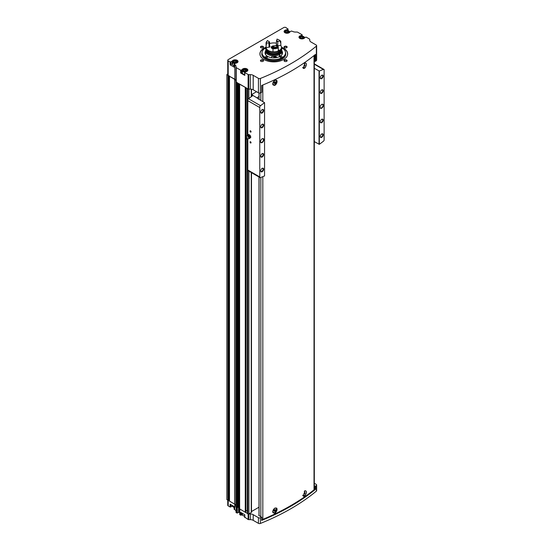 <?xml version="1.0" encoding="UTF-8"?>
<svg xmlns="http://www.w3.org/2000/svg" width="551" height="551" viewBox="0 0 551 551"><rect width="100%" height="100%" fill="white"/><g stroke="black" fill="none" stroke-linecap="round" stroke-linejoin="round"><path stroke-width="0.83" d="M302.754 495.363A2.714 1.57 120 0 0 303.043 495.618A2.714 1.57 120 0 0 303.098 495.652M305.812 490.955A2.714 1.57 120 0 0 305.757 490.92A2.714 1.57 120 0 0 304.71 490.9M304.951 495.742L303.284 496.182L304.951 490.755C306.955 491.003 306.955 492.663 304.951 495.742A3.079 1.777 -60 0 1 303.208 496.134M272.697 511.624A2.714 1.57 120 0 0 273.255 512.816A2.714 1.57 120 0 0 273.317 512.85M276.03 508.153A2.714 1.57 120 0 0 275.975 508.112A2.714 1.57 120 0 0 274.99 508.077M276.492 507.994A3.079 1.777 -60 0 1 276.802 510.681A3.079 1.777 -60 0 1 274.584 513.277L272.697 511.672L274.584 508.291L276.581 508.043L274.584 513.277M261.766 519.538A1.543 0.888 0 0 0 262.82 519.379A224.994 129.898 0 0 0 314.022 489.811A1.543 0.888 0 0 0 314.311 489.295L314.311 55.355M274.584 85.474L272.697 83.869L274.584 80.487L276.581 80.232L274.584 85.474A3.079 1.777 -60 0 0 276.802 82.87A3.079 1.777 -60 0 0 276.492 80.191M304.951 62.952C306.955 63.193 306.955 64.86 304.951 67.938L303.284 68.379L304.951 62.952M302.754 67.553A2.714 1.57 120 0 0 303.043 67.814A2.714 1.57 120 0 0 303.098 67.842M305.812 63.145A2.714 1.57 120 0 0 305.757 63.11A2.714 1.57 120 0 0 304.71 63.096M304.951 67.938A3.079 1.777 -60 0 1 303.208 68.324M272.697 83.814A2.714 1.57 120 0 0 273.255 85.012A2.714 1.57 120 0 0 273.317 85.04M276.03 80.343A2.714 1.57 120 0 0 275.975 80.308A2.714 1.57 120 0 0 274.99 80.267M261.691 517.265L261.656 520.426A224.994 129.898 0 0 0 315.475 489.35L315.082 489.371L315.082 486.223L314.311 485.782M315.082 486.223L315.475 486.209A224.994 129.898 0 0 0 316.357 485.479A1.543 0.888 0 0 0 316.632 484.97A1.543 0.888 0 0 0 316.178 484.343L314.311 483.261M251.49 511.535L258.998 507.195M247.454 513.491L247.812 513.869A0.771 0.448 0 0 0 248.907 513.869L251.263 512.506A0.771 0.448 0 0 0 251.49 512.189L251.49 172.67M248.625 513.973A0.771 0.448 0 0 0 248.68 513.973L250.292 513.973A4.112 2.369 0 0 1 253.198 514.668L258.426 517.685A1.543 0.888 0 0 0 260.396 517.788A224.994 129.898 0 0 0 261.656 517.279L258.708 515.337M244.802 517.162L248.136 519.503A0.771 0.448 0 0 0 248.68 519.634L250.292 519.634A4.112 2.369 0 0 1 253.198 520.33L258.426 523.347A1.543 0.888 0 0 0 260.396 523.45A224.994 129.898 0 0 0 316.357 491.141A1.543 0.888 0 0 0 316.632 490.638L316.632 484.97M242.344 514.283A2.955 1.708 0 0 0 242.041 514.717A0.771 0.448 0 0 1 241.834 514.93L240.656 515.185L239.823 514.703L239.823 509.255M227.749 500.184L227.749 505.267A1.543 0.888 0 0 0 228.204 505.901L230.125 507.01L230.125 504.199L234.265 506.589L234.113 509.193L234.809 509.709A4.112 2.369 0 0 1 236.007 511.39L236.007 512.32A0.771 0.448 0 0 0 236.234 512.637L237.281 513.029L238.914 512.292L239.747 512.774M232.536 505.687A2.955 1.708 0 0 0 232.233 506.121A0.771 0.448 0 0 1 232.026 506.328L230.125 507.01M281.485 47.207A13.871 8.01 180 0 1 283.593 48.206A13.871 8.01 180 0 1 287.656 53.867A13.871 8.01 180 0 1 273.785 61.877A13.871 8.01 180 0 1 259.914 53.867A13.871 8.01 180 0 1 266.078 47.207M263.068 60.052A1.543 0.888 180 0 1 263.068 61.313A1.543 0.888 180 0 1 260.892 61.313A1.543 0.888 180 0 1 260.892 60.052A1.543 0.888 180 0 1 263.068 60.052M263.068 46.422A1.543 0.888 180 0 1 263.068 47.682A1.543 0.888 180 0 1 260.892 47.682A1.543 0.888 180 0 1 260.892 46.422A1.543 0.888 180 0 1 263.068 46.422M286.678 46.422A1.543 0.888 180 0 1 286.678 47.682A1.543 0.888 180 0 1 284.502 47.682A1.543 0.888 180 0 1 284.502 46.422A1.543 0.888 180 0 1 286.678 46.422M286.678 60.052A1.543 0.888 180 0 1 286.678 61.313A1.543 0.888 180 0 1 284.502 61.313A1.543 0.888 180 0 1 284.502 60.052A1.543 0.888 180 0 1 286.678 60.052M287.877 30.553L287.877 29.079L286.699 29.761A0.771 0.448 0 0 1 286.341 29.878A2.955 1.708 0 0 0 284.089 31.538A2.955 1.708 0 0 0 286.685 33.225A2.955 1.708 0 0 0 289.909 31.937A0.771 0.448 0 0 1 290.115 31.731L291.293 31.049L292.56 31.366A4.112 2.369 0 0 0 295.467 32.061L297.079 32.061A0.771 0.448 0 0 1 297.623 32.192L302.044 34.741L301.59 35.422A0.771 0.448 0 0 1 301.232 35.539A2.955 1.708 0 0 0 298.979 37.199A2.955 1.708 0 0 0 301.583 38.887A2.955 1.708 0 0 0 304.806 37.606A0.771 0.448 0 0 1 305.006 37.392L306.184 37.131L309.51 39.052A0.799 0.461 0 0 1 309.745 39.376L309.745 40.306A4.112 2.369 0 0 0 310.95 41.979L316.178 45.003A1.543 0.888 0 0 1 316.632 45.63L316.632 60.1A1.543 0.888 0 0 1 316.357 60.61A224.994 129.898 0 0 1 315.475 61.333L314.311 60.906M287.877 29.079L285.955 27.55A1.543 0.888 0 0 0 283.772 27.55L228.204 59.632A1.543 0.888 0 0 0 227.749 60.266A1.543 0.888 0 0 0 228.204 60.892L230.125 62.008L232.026 61.326A0.771 0.448 0 0 0 232.233 61.12A2.955 1.708 0 0 1 235.456 59.832A2.955 1.708 0 0 1 238.053 61.519A2.955 1.708 0 0 1 235.807 63.179A0.771 0.448 0 0 0 235.442 63.296L234.113 64.185L234.809 64.708L234.809 79.179L229.464 76.279L234.623 79.282A4.112 2.369 0 0 1 235.828 80.963L235.828 82.071L248.129 88.966A0.799 0.461 0 0 0 248.687 89.097L250.292 89.097A4.112 2.369 0 0 1 253.198 89.792L258.426 92.816A1.543 0.888 0 0 0 260.396 92.919A224.994 129.898 0 0 0 261.656 92.41L261.691 85.474M244.802 74.964L244.802 75.384L240.656 72.994L240.656 70.184L236.234 67.628A0.771 0.448 0 0 1 236.007 67.312L236.007 66.382A4.112 2.369 0 0 0 234.809 64.708M240.656 70.184L241.834 69.922A0.771 0.448 0 0 0 242.041 69.715A2.955 1.708 0 0 1 245.264 68.427A2.955 1.708 0 0 1 247.86 70.122A2.955 1.708 0 0 1 245.615 71.775A0.771 0.448 0 0 0 245.25 71.892L244.802 72.574L248.129 74.495A0.799 0.461 0 0 0 248.687 74.626L250.292 74.626L250.292 89.097M316.632 45.63A1.543 0.888 0 0 1 316.357 46.139A224.994 129.898 0 0 1 260.396 78.449A1.543 0.888 0 0 1 258.426 78.345L253.198 75.322A4.112 2.369 0 0 0 250.292 74.626M232.536 63.489A2.955 1.708 0 0 0 232.233 63.93A0.771 0.448 0 0 1 232.026 64.136L230.125 64.818L234.265 67.208L234.265 64.398M227.749 60.266L227.749 74.736A1.543 0.888 0 0 0 228.204 75.363L229.629 76.19M236.007 67.312L236.007 81.782A0.771 0.448 0 0 0 236.234 82.099L237.426 82.788M287.374 52.648A13.871 8.01 180 0 1 287.402 52.731A13.871 8.01 180 0 1 287.65 54.06M259.92 54.06A13.871 8.01 180 0 1 260.168 52.731A13.871 8.01 180 0 1 260.196 52.648M239.32 508.745L247.392 513.415M240.656 515.185L240.656 512.375L244.802 514.765L244.802 517.575M226.874 499.564A2.052 1.185 0 0 0 226.874 499.605A2.052 1.185 0 0 0 226.874 499.647L229.464 500.962M235.828 82.071L235.828 506.948L237.646 507.45M235.828 505.832A4.112 2.369 0 0 0 234.623 504.151L234.623 79.282M229.491 501.107L234.623 504.151M261.656 92.41L261.656 85.488A224.994 129.898 0 0 0 315.475 54.411L315.475 61.333M227.749 73.944L226.95 74.406A2.052 1.185 0 0 0 226.874 74.736A2.052 1.185 0 0 0 226.874 74.771L228.259 75.397M239.32 83.876L245.601 87.506M236.007 80.852A4.112 2.369 0 0 0 234.809 79.179M247.489 88.594L247.812 88.993A0.771 0.448 0 0 0 248.625 89.097M239.644 509.145L239.644 84.275M236.737 507.471L236.737 82.595M229.464 500.212L228.259 500.267M239.286 507.058L238.9 506.83A1.281 0.744 0 0 1 238.624 506.603A1.281 0.744 0 0 1 238.521 506.307A0.82 0.475 0 0 0 237.674 505.832M245.849 511.273L246.173 138.721M247.261 510.674A0.771 0.448 0 0 0 246.173 510.867M247.261 511.638L247.261 139.066L247.392 511.734M238.624 506.603L237.674 507.14M284.605 61.368A1.26 0.73 180 0 1 284.33 60.913A1.26 0.73 180 0 1 285.108 60.238A1.26 0.73 180 0 1 286.486 60.396A1.26 0.73 180 0 1 286.851 60.913A1.26 0.73 180 0 1 286.568 61.368M284.605 47.737A1.26 0.73 180 0 1 284.33 47.283A1.26 0.73 180 0 1 285.108 46.608A1.26 0.73 180 0 1 286.486 46.766A1.26 0.73 180 0 1 286.851 47.283A1.26 0.73 180 0 1 286.568 47.737M261.002 47.737A1.26 0.73 180 0 1 260.719 47.283A1.26 0.73 180 0 1 261.498 46.608A1.26 0.73 180 0 1 262.875 46.766A1.26 0.73 180 0 1 263.24 47.283A1.26 0.73 180 0 1 262.965 47.737M261.002 61.368A1.26 0.73 180 0 1 260.719 60.913A1.26 0.73 180 0 1 261.498 60.238A1.26 0.73 180 0 1 262.875 60.396A1.26 0.73 180 0 1 263.24 60.913A1.26 0.73 180 0 1 262.965 61.368M281.947 53.543A8.733 5.042 180 0 1 282.243 54.081M265.327 54.081A8.733 5.042 180 0 1 265.616 53.55M281.954 51.029A8.733 5.042 180 0 1 282.518 52.82A8.733 5.042 180 0 1 273.785 57.862A8.733 5.042 180 0 1 265.052 52.82A8.733 5.042 180 0 1 265.616 51.029M281.492 47.689A11.757 6.791 180 0 1 282.098 48.02A11.757 6.791 180 0 1 285.328 51.532A11.757 6.791 180 0 1 273.785 59.611A11.757 6.791 180 0 1 262.242 51.532A11.757 6.791 180 0 1 266.078 47.689M281.775 56.595A1.026 0.592 180 0 1 282.078 57.015A1.026 0.592 180 0 1 281.051 57.607A1.026 0.592 180 0 1 280.025 57.015A1.026 0.592 180 0 1 280.659 56.464A1.026 0.592 180 0 1 281.775 56.595M267.249 56.595A1.026 0.592 180 0 1 267.545 57.015A1.026 0.592 180 0 1 266.519 57.607A1.026 0.592 180 0 1 265.492 57.015A1.026 0.592 180 0 1 266.126 56.464A1.026 0.592 180 0 1 267.249 56.595M266.112 49.17A1.026 0.592 180 0 1 265.492 48.626A1.026 0.592 180 0 1 266.078 48.089M281.492 48.089A1.026 0.592 180 0 1 281.775 48.206A1.026 0.592 180 0 1 282.078 48.626A1.026 0.592 180 0 1 281.458 49.17M285.356 51.615A11.812 6.819 180 0 1 285.384 51.698A11.812 6.819 180 0 1 285.597 52.986A11.812 6.819 180 0 1 273.785 59.811A11.812 6.819 180 0 1 261.973 52.986A11.812 6.819 180 0 1 262.186 51.698A11.812 6.819 180 0 1 262.214 51.615M281.492 47.455A13.816 7.976 180 0 1 283.551 48.44A13.816 7.976 180 0 1 287.346 52.565A13.816 7.976 180 0 1 287.464 55.183M260.106 55.183A13.816 7.976 180 0 1 260.224 52.565A13.816 7.976 180 0 1 266.078 47.455M240.656 72.994L241.386 72.994L241.386 70.184M242.344 72.091A2.955 1.708 0 0 0 242.041 72.525A0.771 0.448 0 0 1 241.834 72.732L241.386 72.994M243.211 69.557A2.569 1.481 0 0 0 242.344 70.666L242.344 72.932A2.569 1.481 0 0 0 243.094 73.979A2.569 1.481 0 0 0 244.651 74.406M234.265 66.788L234.265 67.208M233.404 60.954A2.569 1.481 0 0 0 232.536 62.07L232.536 64.329A2.569 1.481 0 0 0 233.287 65.383A2.569 1.481 0 0 0 234.113 65.7M244.527 71.244L243.473 70.638L243.859 69.812L245.291 69.584L246.338 70.191L245.96 71.017L244.527 71.244M301.549 38.315L300.502 37.709L300.887 36.883L302.32 36.662L303.367 37.268L302.981 38.095L301.549 38.315M234.719 62.642L233.672 62.036L234.051 61.209L235.484 60.989L236.531 61.595L236.152 62.421L234.719 62.642M286.658 32.654L285.611 32.048L285.997 31.221L287.429 31.001L288.476 31.607L288.09 32.433L286.658 32.654M245.67 71.065L245.291 69.584M243.859 70.859L243.859 69.812M245.291 70.845L244.148 71.024M287.808 32.475L287.429 31.001M285.997 32.268L285.997 31.221M287.429 32.261L286.279 32.433M235.862 62.463L235.484 60.989M234.051 62.256L234.051 61.209M235.484 62.249L234.34 62.421M302.699 38.143L302.32 36.662M300.887 37.936L300.887 36.883M302.32 37.923L301.17 38.102M315.082 489.371L314.311 488.93M274.729 84.944A2.714 1.57 -60 0 1 273.372 85.074A2.714 1.57 -60 0 1 273.372 81.941A2.714 1.57 -60 0 1 276.085 80.37A2.714 1.57 -60 0 1 276.506 82.547A2.714 1.57 -60 0 1 274.729 84.944M274.729 81.996L274.184 83.401L275.273 82.774L275.273 82.044L274.729 81.996M304.221 63.51A2.714 1.57 -60 0 1 305.874 63.179A2.714 1.57 -60 0 1 306.287 65.355A2.714 1.57 -60 0 1 304.517 67.745A2.714 1.57 -60 0 1 303.153 67.876A2.714 1.57 -60 0 1 302.719 67.353M304.517 64.804L303.966 66.203L305.061 65.576L305.061 64.853L304.517 64.804M274.729 512.747A2.714 1.57 -60 0 1 273.372 512.885A2.714 1.57 -60 0 1 273.372 509.751A2.714 1.57 -60 0 1 276.085 508.18A2.714 1.57 -60 0 1 276.506 510.357A2.714 1.57 -60 0 1 274.729 512.747M274.729 509.806L274.184 511.211L275.273 510.577L275.273 509.854L274.729 509.806M304.221 491.313A2.714 1.57 -60 0 1 305.874 490.982A2.714 1.57 -60 0 1 306.287 493.159A2.714 1.57 -60 0 1 304.517 495.556A2.714 1.57 -60 0 1 303.153 495.686A2.714 1.57 -60 0 1 302.719 495.163M304.517 492.608L303.966 494.013L305.061 493.386L305.061 492.656L304.517 492.608M274.184 82.87L274.584 82.182M274.584 82.374L275.273 82.774M274.184 83.139L274.729 83.449M303.966 493.482L304.366 492.787M304.366 492.987L305.061 493.386M303.966 493.751L304.517 494.061M274.184 510.681L274.584 509.985M274.584 510.185L275.273 510.577M274.184 510.942L274.729 511.259M303.966 65.672L304.366 64.984M304.366 65.176L305.061 65.576M303.966 65.941L304.517 66.258M257.138 97.913L257.441 98.36L257.441 97.486A1.026 0.592 0 0 0 257.138 97.906A1.026 0.592 0 0 0 257.138 97.913L252.764 95.385A0.771 0.448 0 0 0 252.537 95.075L251.959 94.738A0.771 0.448 0 0 1 251.738 94.49L256.532 91.721M259.941 177.546A1.543 0.888 120 0 0 260.533 177.56A274.302 158.371 120 0 0 264.556 175.948L264.556 102.665A274.302 158.371 120 0 0 260.533 105.702A1.543 0.888 120 0 0 259.762 106.756L259.762 177.388A1.543 0.888 120 0 0 259.941 177.546L247.95 170.631A1.543 0.888 -60 0 1 247.812 170.514L247.812 138.997M247.812 88.993L247.812 99.745A1.543 0.888 -60 0 1 248.549 98.781A274.302 158.371 -60 0 1 252.537 95.771L252.537 95.075M250.54 141.738L250.54 141.738A0.771 0.448 60 0 1 250.54 142.991A0.771 0.448 60 0 1 250.54 141.738M250.54 130.828L250.54 130.828A0.771 0.448 60 0 1 250.54 132.088A0.771 0.448 60 0 1 250.54 130.828M262.159 142.578A2.314 1.336 -60 0 1 260.527 141.635A2.314 1.336 -60 0 1 262.159 138.797A2.314 1.336 -60 0 1 263.798 139.74A2.314 1.336 -60 0 1 262.159 142.578M262.159 127.687A2.052 1.185 -60 0 1 260.706 126.847A2.052 1.185 -60 0 1 262.159 124.333A2.052 1.185 -60 0 1 263.612 125.167A2.052 1.185 -60 0 1 262.159 127.687M262.159 157.042A2.052 1.185 -60 0 1 260.706 156.209A2.052 1.185 -60 0 1 262.159 153.688A2.052 1.185 -60 0 1 263.612 154.528A2.052 1.185 -60 0 1 262.159 157.042M262.159 171.726A2.052 1.185 -60 0 1 260.706 170.886A2.052 1.185 -60 0 1 262.159 168.372A2.052 1.185 -60 0 1 263.612 169.205A2.052 1.185 -60 0 1 262.159 171.726M262.159 113.003A2.052 1.185 -60 0 1 260.706 112.17A2.052 1.185 -60 0 1 262.159 109.649A2.052 1.185 -60 0 1 263.612 110.489A2.052 1.185 -60 0 1 262.159 113.003M259.762 177.388L259.762 106.756M321.729 108.182A2.314 1.336 -60 0 1 320.097 107.238A2.314 1.336 -60 0 1 321.729 104.408A2.314 1.336 -60 0 1 323.368 105.351A2.314 1.336 -60 0 1 321.729 108.182M321.729 93.291A2.052 1.185 -60 0 1 320.276 92.458A2.052 1.185 -60 0 1 321.729 89.937A2.052 1.185 -60 0 1 323.182 90.777A2.052 1.185 -60 0 1 321.729 93.291M321.729 122.653A2.052 1.185 -60 0 1 320.276 121.812A2.052 1.185 -60 0 1 321.729 119.298A2.052 1.185 -60 0 1 323.182 120.139A2.052 1.185 -60 0 1 321.729 122.653M321.729 137.33A2.052 1.185 -60 0 1 320.276 136.496A2.052 1.185 -60 0 1 321.729 133.976A2.052 1.185 -60 0 1 323.182 134.816A2.052 1.185 -60 0 1 321.729 137.33M321.729 78.614A2.052 1.185 -60 0 1 320.276 77.774A2.052 1.185 -60 0 1 321.729 75.26A2.052 1.185 -60 0 1 323.182 76.1A2.052 1.185 -60 0 1 321.729 78.614M314.311 141.614L319.332 144.321A274.302 158.371 120 0 0 323.361 141.283A1.543 0.888 120 0 0 324.126 140.23L324.126 69.598A1.543 0.888 120 0 0 323.954 69.433A1.543 0.888 120 0 0 323.361 69.426A274.302 158.371 120 0 0 319.332 71.038L314.311 68.283M319.332 144.321L319.332 71.038M257.441 97.486L258.998 96.59M251.738 96.363L251.738 94.49M247.812 513.869L247.812 170.025L259.473 176.761M257.441 98.36L264.556 102.665M319.043 144.348L319.043 71.017M262.035 109.732A1.708 0.985 -60 0 1 262.772 109.711A1.708 0.985 -60 0 1 263.034 111.075A1.708 0.985 -60 0 1 261.918 112.583A1.708 0.985 -60 0 1 261.064 112.666A1.708 0.985 -60 0 1 260.713 112.018M262.035 168.448A1.708 0.985 -60 0 1 262.772 168.427A1.708 0.985 -60 0 1 263.034 169.798A1.708 0.985 -60 0 1 261.918 171.299A1.708 0.985 -60 0 1 261.064 171.382A1.708 0.985 -60 0 1 260.713 170.734M262.035 153.77A1.708 0.985 -60 0 1 262.772 153.75A1.708 0.985 -60 0 1 263.034 155.113A1.708 0.985 -60 0 1 261.918 156.622A1.708 0.985 -60 0 1 261.064 156.704A1.708 0.985 -60 0 1 260.713 156.057M262.035 124.409A1.708 0.985 -60 0 1 262.772 124.388A1.708 0.985 -60 0 1 263.034 125.759A1.708 0.985 -60 0 1 261.918 127.26A1.708 0.985 -60 0 1 261.064 127.343A1.708 0.985 -60 0 1 260.713 126.696M321.605 75.342A1.708 0.985 -60 0 1 322.342 75.315A1.708 0.985 -60 0 1 322.604 76.685A1.708 0.985 -60 0 1 321.488 78.187A1.708 0.985 -60 0 1 320.634 78.27A1.708 0.985 -60 0 1 320.283 77.622M321.605 134.058A1.708 0.985 -60 0 1 322.342 134.038A1.708 0.985 -60 0 1 322.604 135.401A1.708 0.985 -60 0 1 321.488 136.91A1.708 0.985 -60 0 1 320.634 136.992A1.708 0.985 -60 0 1 320.283 136.345M321.605 119.381A1.708 0.985 -60 0 1 322.342 119.353A1.708 0.985 -60 0 1 322.604 120.724A1.708 0.985 -60 0 1 321.488 122.226A1.708 0.985 -60 0 1 320.634 122.315A1.708 0.985 -60 0 1 320.283 121.661M321.605 90.02A1.708 0.985 -60 0 1 322.342 89.999A1.708 0.985 -60 0 1 322.604 91.363A1.708 0.985 -60 0 1 321.488 92.871A1.708 0.985 -60 0 1 320.634 92.954A1.708 0.985 -60 0 1 320.283 92.306M321.639 104.463A2.052 1.185 -60 0 1 322.576 104.414A2.052 1.185 -60 0 1 322.893 106.061A2.052 1.185 -60 0 1 321.55 107.865A2.052 1.185 -60 0 1 320.524 107.968A2.052 1.185 -60 0 1 320.097 107.128M262.069 138.859A2.052 1.185 -60 0 1 263.006 138.804A2.052 1.185 -60 0 1 263.323 140.45A2.052 1.185 -60 0 1 261.98 142.261A2.052 1.185 -60 0 1 260.954 142.365A2.052 1.185 -60 0 1 260.527 141.524M251.084 131.717A0.634 0.365 60 0 1 250.319 130.856A0.634 0.365 60 0 1 250.588 130.862M251.084 142.619A0.634 0.365 60 0 1 250.319 141.759A0.634 0.365 60 0 1 250.588 141.765M248.611 138.232L249.417 138.618L249.713 138.136A1.798 1.04 60 0 1 249.066 138.397A1.798 1.04 60 0 1 248.838 138.342M250.154 137.571L249.713 136.669A1.798 1.04 60 0 1 249.713 138.136L250.547 137.654L249.417 138.618M248.611 135.298A1.798 1.04 60 0 1 249.713 136.669L249.417 135.684L247.95 134.83L247.509 135.394A1.798 1.04 60 0 1 248.611 135.298M246.504 136.979A1.233 0.709 60 0 1 247.344 138.198A1.233 0.709 60 0 1 246.958 139.107A1.233 0.709 60 0 1 245.891 138.335A1.233 0.709 60 0 1 245.76 137.027A1.233 0.709 60 0 1 246.504 136.979M245.76 137.027L246.462 136.104A1.694 0.978 60 0 1 246.862 135.877A1.694 0.978 60 0 1 247.489 136.035A1.694 0.978 60 0 1 248.535 137.344A1.694 0.978 60 0 1 248.508 138.728A1.694 0.978 60 0 1 248.108 138.955L246.958 139.107M247.365 135.78A1.798 1.04 60 0 1 247.427 135.56A1.798 1.04 60 0 1 247.509 135.394L247.22 135.877M249.417 135.684L250.113 135.284L250.843 137.171M247.95 134.83L248.646 134.43L250.113 135.284M281.912 53.11L281.954 51.14A8.169 4.718 180 0 1 279.736 54.37L279.736 56.505M279.378 56.691L279.378 54.577A8.169 4.718 180 0 1 270.541 55.472A8.169 4.718 180 0 1 265.616 51.14A8.169 4.718 180 0 1 265.768 50.251L266.037 49.438A7.893 4.56 180 0 1 266.099 49.273M281.471 49.273A7.893 4.56 180 0 1 281.533 49.438L281.802 50.251A8.169 4.718 180 0 1 281.954 51.14M271.312 57.655L271.925 56.526C274.047 55.878 275.714 56.168 276.926 57.38M279.378 54.577L279.178 53.626A7.893 4.56 180 0 1 269.969 54.294A7.893 4.56 180 0 1 266.037 49.438M281.533 49.438A7.893 4.56 180 0 1 279.543 53.419L279.736 54.37M279.178 53.626L279.047 53.55A7.707 4.449 180 0 1 270.72 54.384A7.707 4.449 180 0 1 266.078 50.306L266.078 49.569A7.707 4.449 180 0 1 266.154 48.949M281.416 48.949A7.707 4.449 180 0 1 281.492 49.569L281.492 50.306A7.707 4.449 180 0 1 279.412 53.344L279.543 53.419M279.047 53.55L279.047 52.82A7.707 4.449 180 0 1 270.72 53.647A7.707 4.449 180 0 1 266.078 49.569M281.492 49.569A7.707 4.449 180 0 1 279.412 52.607L279.412 53.344M279.047 52.82L278.778 52.662A7.321 4.229 180 0 1 270.996 53.475A7.321 4.229 180 0 1 266.47 49.728M281.1 49.728A7.321 4.229 180 0 1 279.137 52.448L279.412 52.607M280.397 42.021A7.707 4.449 180 0 1 280.817 42.489L280.817 45.547A7.707 4.449 180 0 1 281.492 47.365L281.492 48.33A7.707 4.449 180 0 1 279.412 51.374L279.137 52.448M278.778 51.718L278.778 52.662M269.122 43.019A4.677 2.7 180 0 1 269.577 42.041L269.363 41.745A4.931 2.845 180 0 0 268.867 42.82L269.122 46.752L269.639 47.179A4.883 2.817 0 0 0 266.119 47.827A7.707 4.449 180 0 1 266.078 47.365A7.707 4.449 180 0 0 270.72 51.45A7.707 4.449 180 0 0 279.047 50.616L279.047 51.58A7.707 4.449 180 0 1 270.72 52.414A7.707 4.449 180 0 1 266.078 48.33L266.078 47.365A7.707 4.449 180 0 1 266.078 47.331M269.577 43.639A7.707 4.449 180 0 1 276.409 43.185M281.492 47.365A7.707 4.449 180 0 1 279.412 50.41L279.412 51.374M279.047 50.616L278.303 50.182M272.559 46.739A2.039 1.178 180 0 0 271.753 47.606A2.039 1.178 180 0 0 272.993 48.763A2.569 1.481 180 0 1 271.216 47.365A2.569 1.481 180 0 1 274.102 45.898M278.303 49.762L279.412 50.41M280.817 45.547A4.883 2.817 0 0 0 277.215 46.008L277.656 45.43L277.883 41.421A4.931 2.845 180 0 0 276.526 40.636L276.409 44.714A4.677 2.7 180 0 1 277.656 45.43M277.911 47.393L277.911 47.813A4.883 2.817 0 0 0 278.303 47.909L278.303 50.968A7.707 4.449 180 0 1 272.993 51.794L272.993 48.729A4.883 2.817 0 0 0 273.255 48.536A1.818 1.047 180 0 1 271.994 47.324A1.818 1.047 180 0 1 273.902 46.463M273.923 46.429L271.98 47.09L271.684 48.219A2.569 1.481 180 0 1 271.691 48.185M269.577 42.041L269.577 45.774L270.031 46.332A4.16 2.404 180 0 0 269.639 47.179M278.303 46.821L278.021 46.546A4.883 2.817 0 0 1 275.961 45.561A4.931 2.845 180 0 1 274.109 45.843A4.883 2.817 0 0 1 273.179 47.29L272.993 48.061A7.707 4.449 180 0 0 278.303 47.241L278.303 46.821A7.707 4.449 180 0 1 272.993 47.641L272.993 47.469M278.021 46.546A7.445 4.298 180 0 1 273.179 47.29M268.867 42.82A4.883 2.817 0 0 0 266.36 43.357L266.119 43.674A7.707 4.449 180 0 1 266.078 43.212A7.707 4.449 180 0 1 267.545 40.609L267.655 40.56A4.883 2.817 0 0 0 269.363 41.745M266.36 43.357A7.445 4.298 180 0 1 267.655 40.56M266.119 43.674L266.119 44.094A7.707 4.449 180 0 1 266.078 43.632A7.707 4.449 180 0 1 266.092 43.426M266.457 44.61A7.349 4.243 180 0 1 266.436 44.307L266.457 44.61A4.883 2.817 0 0 0 266.119 44.762L266.119 47.827M273.255 48.075L273.255 48.536A7.349 4.243 180 0 0 277.911 47.813M266.119 44.762A7.707 4.449 180 0 1 266.078 44.307A7.707 4.449 180 0 1 266.105 43.97M278.303 47.909A7.707 4.449 180 0 1 272.993 48.729M277.215 46.008A4.16 2.404 180 0 0 276.141 45.389L276.409 44.714M276.409 40.981A4.677 2.7 180 0 1 277.656 41.697M276.526 40.636A4.883 2.817 0 0 0 277.001 39.424A4.883 2.817 0 0 0 276.974 39.121A7.445 4.298 180 0 1 279.054 39.961A7.445 4.298 180 0 1 280.514 41.167A4.883 2.817 0 0 0 277.883 41.421M280.514 41.167L280.817 41.821A4.883 2.817 180 0 0 280.397 41.786L280.397 42.455A4.883 2.817 0 0 1 280.817 42.489M279.143 40.016A7.707 4.449 180 0 1 279.233 40.071A7.707 4.449 180 0 1 280.817 41.401M276.974 39.741A4.883 2.817 180 0 0 276.933 39.576L276.974 39.121M272.897 47.854L272.669 47.689A1.157 0.668 180 0 1 272.965 47.042L272.779 47.606L273.255 47.234M272.965 47.042A1.157 0.668 180 0 1 273.64 46.849M275.307 57.752L274.219 57.125L274.219 56.402L274.763 56.354A0.888 0.517 60 0 1 275.307 57.028A0.888 0.517 60 0 1 275.397 57.442A0.888 0.517 60 0 1 275.307 57.752A0.888 0.517 60 0 1 275.286 57.786M274.811 57.827A0.888 0.517 60 0 1 274.763 57.8A0.888 0.517 60 0 1 274.219 57.125A0.888 0.517 60 0 1 274.219 56.402A0.888 0.517 60 0 1 274.763 56.354M275.445 56.429A1.591 0.916 60 0 1 275.893 57.71M274.184 57.855A1.591 0.916 60 0 1 273.64 56.429A1.591 0.916 60 0 1 273.661 56.195M275.844 56.539A1.798 1.04 60 0 1 276.182 57.669M274.949 56.484L275.218 57.042A0.771 0.448 60 0 1 274.963 56.498M274.949 56.705L274.219 57.125M275.39 57.442L274.763 57.8M262.82 519.379L262.82 176.657M262.82 101.467L262.82 85.006M314.022 489.811L314.022 55.589M316.357 491.141L316.357 485.479M315.475 489.35L315.475 486.209M261.656 520.426L261.656 517.279M260.396 523.45L260.396 517.788M233.5 507.154A2.259 1.302 0 0 0 234.113 507.409M243.308 515.757A2.259 1.302 0 0 0 244.651 516.129M230.125 64.818L230.125 62.008M228.204 60.892L228.204 75.363M244.802 75.384L244.802 72.574M236.234 67.628L236.234 82.099M248.129 74.495L248.129 88.966M248.136 519.503L248.136 513.98M236.916 513.029L236.916 507.54M236.234 512.637L236.234 507.182M258.426 523.347L258.426 517.685M253.198 520.33L253.198 514.668M248.687 74.626L248.687 89.097M260.396 78.449L260.396 92.919M316.357 46.139L316.357 60.61M228.031 500.349L228.031 75.473M226.916 499.702L226.916 74.833M247.454 513.656L247.454 139.045M247.454 135.484L247.454 88.787M245.271 512.396L245.271 87.526M251.263 512.506L251.263 172.539M251.263 96.714L251.263 89.166M248.907 513.869L248.907 171.175M248.907 98.505L248.907 89.097M229.491 501.19L229.491 76.32M226.874 499.647L226.874 74.771M228.197 500.336L228.197 75.466M228.472 500.06L228.472 75.521M229.12 500.012L229.12 75.893M237.192 507.657L237.192 82.781M237.453 507.643L237.453 82.802M237.646 507.533L237.646 82.912M238.521 506.307L238.521 83.421M238.9 506.83L238.9 83.635M239.32 508.883L239.32 84.014M245.56 512.396L245.56 87.526M245.815 512.251L245.815 138.198M245.815 136.958L245.815 87.63M246.173 136.49L246.173 87.836M247.275 135.773L247.275 88.47L247.261 135.794M247.296 511.679L247.296 139.059M247.296 135.739L247.296 88.484M253.198 75.322L253.198 89.792M258.426 78.345L258.426 92.816M234.265 506.589L234.265 509.399M234.809 509.709L234.809 504.268M228.204 505.901L228.204 500.329M248.68 519.634L248.68 513.973M250.292 519.634L250.292 513.973M237.281 513.029L237.281 507.678M238.555 512.292L238.555 506.631M238.914 512.292L238.914 506.844M285.597 52.986L285.597 53.95A11.812 6.819 180 0 1 273.785 60.775A11.812 6.819 180 0 1 261.973 53.95L261.973 52.986M285.597 52.972A11.97 6.908 180 0 1 273.785 60.989A11.97 6.908 180 0 1 261.973 52.972M241.834 72.732L241.834 69.922M242.041 72.525L242.041 69.715M302.044 36.132L302.044 35.161M301.59 36.146L301.59 35.422M301.232 36.187L301.232 35.539M241.386 512.795L241.386 515.185M241.834 513.057L241.834 514.93M242.041 513.174L242.041 514.717M230.848 64.818L230.848 62.008M232.026 64.136L232.026 61.326M232.233 63.93L232.233 61.12M286.699 30.477L286.699 29.761M286.341 30.525L286.341 29.878M230.848 504.62L230.848 507.01M232.026 505.295L232.026 506.328M232.233 505.419L232.233 506.121M247.392 71.045A2.569 1.481 0 0 0 247.475 70.666L246.614 69.447C243.57 68.992 242.151 69.398 242.344 70.666A2.569 1.481 0 0 0 243.094 71.713A2.569 1.481 0 0 0 244.809 72.147M247.475 70.962L247.475 70.666A2.569 1.481 0 0 0 246.607 69.557M243.308 71.334A2.259 1.302 0 0 0 247.089 70.748A2.259 1.302 0 0 0 244.32 69.151A2.259 1.302 0 0 0 243.308 71.334M304.421 38.122A2.569 1.481 0 0 0 304.503 37.743A2.569 1.481 0 0 0 303.635 36.628M300.233 36.628A2.569 1.481 0 0 0 299.365 37.743A2.569 1.481 0 0 0 299.455 38.122M300.336 38.412A2.259 1.302 0 0 0 304.118 37.826A2.259 1.302 0 0 0 301.349 36.228A2.259 1.302 0 0 0 300.336 38.412M244.651 516.184L243.156 515.77L242.344 514.579A2.569 1.481 0 0 0 243.094 515.626A2.569 1.481 0 0 0 244.651 516.053M237.584 62.442A2.569 1.481 0 0 0 237.667 62.07L236.806 60.851C233.762 60.396 232.343 60.803 232.536 62.07A2.569 1.481 0 0 0 233.287 63.117A2.569 1.481 0 0 0 235.001 63.551M237.667 62.366L237.667 62.07A2.569 1.481 0 0 0 236.799 60.954M233.5 62.738A2.259 1.302 0 0 0 237.281 62.153A2.259 1.302 0 0 0 234.519 60.555A2.259 1.302 0 0 0 233.5 62.738M289.53 32.454A2.569 1.481 0 0 0 289.612 32.082A2.569 1.481 0 0 0 288.745 30.966M285.342 30.966A2.569 1.481 0 0 0 284.474 32.082A2.569 1.481 0 0 0 284.557 32.454M285.446 32.75A2.259 1.302 0 0 0 289.227 32.165A2.259 1.302 0 0 0 286.458 30.567A2.259 1.302 0 0 0 285.446 32.75M234.113 507.471L232.536 505.983A2.569 1.481 0 0 0 233.287 507.03A2.569 1.481 0 0 0 234.113 507.347M315.082 54.735L315.082 61.354M259.073 515.543L259.073 177.05M259.073 99.304L259.073 93.036M260.83 516.556L260.83 177.443M260.83 100.316L260.83 92.74M247.812 135.002L247.812 100.654L259.473 107.383M251.959 96.198L251.959 94.738M323.361 69.426L314.311 64.205M260.533 105.702L248.549 98.781M246.862 135.877L247.427 135.801A1.467 0.847 60 0 1 247.971 135.939A1.467 0.847 60 0 1 248.873 137.075A1.467 0.847 60 0 1 248.852 138.273L248.508 138.728M247.427 135.56L247.323 135.815A1.515 0.875 60 0 1 248.267 135.732A1.515 0.875 60 0 1 249.3 137.24A1.515 0.875 60 0 1 248.804 138.349M269.122 46.752A4.677 2.7 180 0 1 269.577 45.774M226.874 499.605L226.874 74.736M229.464 501.148L229.464 76.279M237.674 507.492L237.674 82.932M239.286 508.814L239.286 83.945M245.849 512.21L245.849 138.26M245.849 136.917L245.849 87.65M247.392 513.573L247.392 139.052M247.392 135.58L247.392 88.697M251.49 96.549L251.49 89.2M239.747 514.6L239.747 509.207M244.651 75.177L244.651 72.367M302.196 36.139L302.196 34.954M244.651 514.682L244.651 517.368M234.113 66.995L234.113 64.185M288.028 30.587L288.028 28.872M234.113 506.5L234.113 509.193M304.503 38.04L303.635 36.524C300.598 36.07 299.172 36.476 299.365 37.743L299.365 38.04M242.344 514.579L242.344 513.346M289.612 32.378L288.745 30.863C285.707 30.408 284.282 30.815 284.474 32.082L284.474 32.378M232.536 505.983L232.536 505.591M261.766 85.439L261.766 92.286M261.766 520.302L261.766 517.155M258.998 515.502L258.998 177.009M258.998 99.263L258.998 93.023M247.736 170.259L247.736 139.004M247.736 135.091L247.736 100.254M323.954 69.433L314.311 63.868M246.4 138.322L246.159 137.902M265.616 51.14L265.616 54.604M281.954 53.716L281.954 54.604M266.078 43.212L266.078 43.632M266.078 44.307L266.078 47.365M279.378 55.603L279.736 55.389"/></g></svg>
